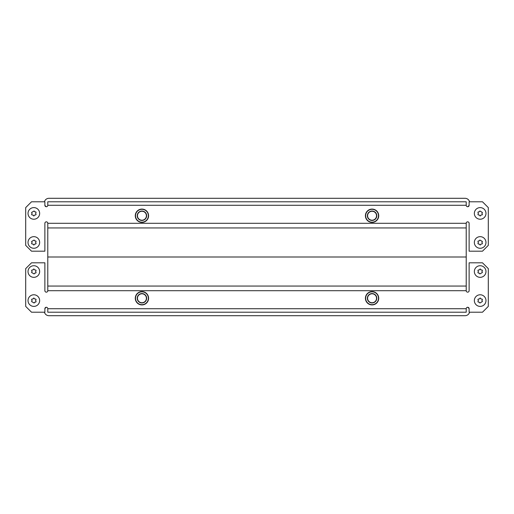 <?xml version="1.0" encoding="UTF-8"?>
<svg xmlns="http://www.w3.org/2000/svg" width="514" height="514" viewBox="0 0 514 514"><rect width="100%" height="100%" fill="white"/><g stroke="black" fill="none" stroke-linecap="round" stroke-linejoin="round"><path stroke-width="0.77" d="M467.669 307.269A1.452 1.452 0 0 0 466.217 308.721L466.217 312.21L47.783 312.21L47.783 308.721A1.452 1.452 0 0 0 46.331 307.269A1.452 1.452 0 0 0 44.879 308.721L44.879 312.21L31.515 312.21L25.7 306.395L25.7 268.623L31.515 262.815L44.879 262.815L44.879 290.706A1.452 1.452 0 0 0 46.331 292.158A1.452 1.452 0 0 0 47.783 290.706L47.783 286.06L466.217 286.06L466.217 290.706A1.452 1.452 0 0 0 467.669 292.158A1.452 1.452 0 0 0 469.121 290.706L469.121 262.815L482.485 262.815L488.3 268.623L488.3 306.395L482.485 312.21L469.121 312.21L469.121 308.721A1.452 1.452 0 0 0 467.669 307.269M466.217 286.06L47.783 286.06L47.783 257L466.217 257L466.217 286.06M44.442 312.21A4.652 4.652 0 0 0 48.946 315.699L465.054 315.699A4.652 4.652 0 0 0 469.558 312.21M469.121 308.798A4.652 4.652 0 0 0 467.766 307.276M46.234 307.276A4.652 4.652 0 0 0 44.879 308.798M365.415 298.261A6.656 6.656 0 0 1 372.072 291.605A6.656 6.656 0 0 1 378.722 298.261A6.656 6.656 0 0 0 372.072 291.605A6.656 6.656 0 0 0 365.415 298.261A6.656 6.656 0 0 0 372.072 304.918A6.656 6.656 0 0 0 378.722 298.261A6.656 6.656 0 0 1 372.072 304.918A6.656 6.656 0 0 1 365.415 298.261M376.544 298.261A4.472 4.472 0 0 0 372.072 293.79A4.472 4.472 0 0 0 367.594 298.261A4.472 4.472 0 0 0 372.072 302.74A4.472 4.472 0 0 0 376.544 298.261A4.472 4.472 0 0 0 372.072 293.79A4.472 4.472 0 0 0 367.594 298.261M135.278 298.261A6.656 6.656 0 0 1 141.928 291.605A6.656 6.656 0 0 1 148.585 298.261A6.656 6.656 0 0 0 141.928 291.605A6.656 6.656 0 0 0 135.278 298.261A6.656 6.656 0 0 0 141.928 304.918A6.656 6.656 0 0 0 148.585 298.261A6.656 6.656 0 0 1 141.928 304.918A6.656 6.656 0 0 1 135.278 298.261M146.406 298.261A4.472 4.472 0 0 0 141.928 293.79A4.472 4.472 0 0 0 137.456 298.261A4.472 4.472 0 0 0 141.928 302.74A4.472 4.472 0 0 0 146.406 298.261A4.472 4.472 0 0 0 141.928 293.79A4.472 4.472 0 0 0 137.456 298.261M46.331 206.731A1.452 1.452 0 0 0 47.783 205.279L47.783 201.79L466.217 201.79L466.217 205.279A1.452 1.452 0 0 0 467.669 206.731A1.452 1.452 0 0 0 469.121 205.279L469.121 201.79L482.485 201.79L488.3 207.605L488.3 245.377L482.485 251.185L469.121 251.185L469.121 223.294A1.452 1.452 0 0 0 467.669 221.842A1.452 1.452 0 0 0 466.217 223.294L466.217 227.94L47.783 227.94L47.783 223.294A1.452 1.452 0 0 0 46.331 221.842A1.452 1.452 0 0 0 44.879 223.294L44.879 251.185L31.515 251.185L25.7 245.377L25.7 207.605L31.515 201.79L44.879 201.79L44.879 205.279A1.452 1.452 0 0 0 46.331 206.731M47.783 227.94L466.217 227.94L466.217 257L47.783 257L47.783 227.94M469.558 201.79A4.652 4.652 0 0 0 465.054 198.301L48.946 198.301A4.652 4.652 0 0 0 44.442 201.79M44.879 205.202A4.652 4.652 0 0 0 46.234 206.724M467.766 206.724A4.652 4.652 0 0 0 469.121 205.202M148.585 215.739A6.656 6.656 0 0 1 141.928 222.395A6.656 6.656 0 0 1 135.278 215.739A6.656 6.656 0 0 0 141.928 222.395A6.656 6.656 0 0 0 148.585 215.739A6.656 6.656 0 0 0 141.928 209.082A6.656 6.656 0 0 0 135.278 215.739A6.656 6.656 0 0 1 141.928 209.082A6.656 6.656 0 0 1 148.585 215.739M137.456 215.739A4.472 4.472 0 0 0 141.928 220.21A4.472 4.472 0 0 0 146.406 215.739A4.472 4.472 0 0 0 141.928 211.26A4.472 4.472 0 0 0 137.456 215.739A4.472 4.472 0 0 0 141.928 220.21A4.472 4.472 0 0 0 146.406 215.739M378.722 215.739A6.656 6.656 0 0 1 372.072 222.395A6.656 6.656 0 0 1 365.415 215.739A6.656 6.656 0 0 0 372.072 222.395A6.656 6.656 0 0 0 378.722 215.739A6.656 6.656 0 0 0 372.072 209.082A6.656 6.656 0 0 0 365.415 215.739A6.656 6.656 0 0 1 372.072 209.082A6.656 6.656 0 0 1 378.722 215.739M367.594 215.739A4.472 4.472 0 0 0 372.072 220.21A4.472 4.472 0 0 0 376.544 215.739A4.472 4.472 0 0 0 372.072 211.26A4.472 4.472 0 0 0 367.594 215.739A4.472 4.472 0 0 0 372.072 220.21A4.472 4.472 0 0 0 376.544 215.739M480.166 297.972L480.918 298.93L482.126 299.103L482.428 299.63L481.926 300.587L482.428 301.545L479.864 303.029L479.408 302.245L478.2 302.071L477.898 301.545L478.399 300.587L477.898 299.63L478.2 299.103L479.408 298.93L480.166 297.972M474.351 300.587A5.815 5.815 0 0 0 480.166 306.395A5.815 5.815 0 0 0 485.974 300.587A5.815 5.815 0 0 0 480.166 294.773A5.815 5.815 0 0 0 474.351 300.587M478.354 300.414A0.347 0.347 0 0 1 478.354 300.761M481.978 300.761A0.347 0.347 0 0 1 481.978 300.414M480.166 268.912L480.918 269.876L482.126 270.049L482.428 270.57L481.926 271.527L482.428 272.491L479.864 273.968L479.408 273.185L478.2 273.011L477.898 272.491L478.399 271.527L477.898 270.57L478.2 270.049L479.408 269.876L480.166 268.912M474.351 271.527A5.815 5.815 0 0 0 480.166 277.342A5.815 5.815 0 0 0 485.974 271.527A5.815 5.815 0 0 0 480.166 265.719A5.815 5.815 0 0 0 474.351 271.527M478.354 271.353A0.347 0.347 0 0 1 478.354 271.7M481.978 271.7A0.347 0.347 0 0 1 481.978 271.353M33.834 297.972L34.592 298.93L35.8 299.103L36.102 299.63L35.601 300.587L36.102 301.545L35.8 302.071L34.592 302.245L34.136 303.029L31.572 301.545L32.074 300.587L31.572 299.63L31.874 299.103L33.082 298.93L33.834 297.972M28.026 300.587A5.815 5.815 0 0 0 33.834 306.395A5.815 5.815 0 0 0 39.649 300.587A5.815 5.815 0 0 0 33.834 294.773A5.815 5.815 0 0 0 28.026 300.587M32.022 300.414A0.347 0.347 0 0 1 32.022 300.761M35.646 300.761A0.347 0.347 0 0 1 35.646 300.414M33.834 268.912L34.592 269.876L35.8 270.049L36.102 270.57L35.601 271.527L36.102 272.491L35.8 273.011L34.592 273.185L34.136 273.968L31.572 272.491L32.074 271.527L31.572 270.57L31.874 270.049L33.082 269.876L33.834 268.912M28.026 271.527A5.815 5.815 0 0 0 33.834 277.342A5.815 5.815 0 0 0 39.649 271.527A5.815 5.815 0 0 0 33.834 265.719A5.815 5.815 0 0 0 28.026 271.527M32.022 271.353A0.347 0.347 0 0 1 32.022 271.7M35.646 271.7A0.347 0.347 0 0 1 35.646 271.353M480.166 216.028L479.408 215.07L478.2 214.897L477.898 214.37L478.399 213.413L477.898 212.455L478.2 211.929L479.408 211.755L479.864 210.971L482.428 212.455L481.926 213.413L482.428 214.37L482.126 214.897L480.918 215.07L480.166 216.028M485.974 213.413A5.815 5.815 0 0 0 480.166 207.605A5.815 5.815 0 0 0 474.351 213.413A5.815 5.815 0 0 0 480.166 219.227A5.815 5.815 0 0 0 485.974 213.413M481.978 213.586A0.347 0.347 0 0 1 481.978 213.239M478.354 213.239A0.347 0.347 0 0 1 478.354 213.586M480.166 245.088L479.408 244.124L478.2 243.951L477.898 243.43L478.399 242.473L477.898 241.509L478.2 240.989L479.408 240.815L479.864 240.032L482.428 241.509L481.926 242.473L482.428 243.43L482.126 243.951L480.918 244.124L480.166 245.088M485.974 242.473A5.815 5.815 0 0 0 480.166 236.658A5.815 5.815 0 0 0 474.351 242.473A5.815 5.815 0 0 0 480.166 248.281A5.815 5.815 0 0 0 485.974 242.473M481.978 242.647A0.347 0.347 0 0 1 481.978 242.3M478.354 242.3A0.347 0.347 0 0 1 478.354 242.647M33.834 216.028L33.082 215.07L31.874 214.897L31.572 214.37L32.074 213.413L31.572 212.455L34.136 210.971L34.592 211.755L35.8 211.929L36.102 212.455L35.601 213.413L36.102 214.37L35.8 214.897L34.592 215.07L33.834 216.028M39.649 213.413A5.815 5.815 0 0 0 33.834 207.605A5.815 5.815 0 0 0 28.026 213.413A5.815 5.815 0 0 0 33.834 219.227A5.815 5.815 0 0 0 39.649 213.413M35.646 213.586A0.347 0.347 0 0 1 35.646 213.239M32.022 213.239A0.347 0.347 0 0 1 32.022 213.586M33.834 245.088L33.082 244.124L31.874 243.951L31.572 243.43L32.074 242.473L31.572 241.509L34.136 240.032L34.592 240.815L35.8 240.989L36.102 241.509L35.601 242.473L36.102 243.43L35.8 243.951L34.592 244.124L33.834 245.088M39.649 242.473A5.815 5.815 0 0 0 33.834 236.658A5.815 5.815 0 0 0 28.026 242.473A5.815 5.815 0 0 0 33.834 248.281A5.815 5.815 0 0 0 39.649 242.473M35.646 242.647A0.347 0.347 0 0 1 35.646 242.3M32.022 242.3A0.347 0.347 0 0 1 32.022 242.647M47.783 308.721L466.217 308.721M466.217 290.706L47.783 290.706M378.49 298.261A6.419 6.419 0 0 0 372.072 291.843A6.419 6.419 0 0 0 365.647 298.261A6.419 6.419 0 0 0 372.072 304.686A6.419 6.419 0 0 0 378.49 298.261M367.362 298.261A4.71 4.71 0 0 1 372.072 293.552A4.71 4.71 0 0 1 376.775 298.261A4.71 4.71 0 0 1 372.072 302.971A4.71 4.71 0 0 1 367.362 298.261M148.353 298.261A6.419 6.419 0 0 0 141.928 291.843A6.419 6.419 0 0 0 135.51 298.261A6.419 6.419 0 0 0 141.928 304.686A6.419 6.419 0 0 0 148.353 298.261M137.225 298.261A4.71 4.71 0 0 1 141.928 293.552A4.71 4.71 0 0 1 146.638 298.261A4.71 4.71 0 0 1 141.928 302.971A4.71 4.71 0 0 1 137.225 298.261M466.217 205.279L47.783 205.279M47.783 223.294L466.217 223.294M135.51 215.739A6.419 6.419 0 0 0 141.928 222.157A6.419 6.419 0 0 0 148.353 215.739A6.419 6.419 0 0 0 141.928 209.314A6.419 6.419 0 0 0 135.51 215.739M146.638 215.739A4.71 4.71 0 0 1 141.928 220.448A4.71 4.71 0 0 1 137.225 215.739A4.71 4.71 0 0 1 141.928 211.029A4.71 4.71 0 0 1 146.638 215.739M365.647 215.739A6.419 6.419 0 0 0 372.072 222.157A6.419 6.419 0 0 0 378.49 215.739A6.419 6.419 0 0 0 372.072 209.314A6.419 6.419 0 0 0 365.647 215.739M376.775 215.739A4.71 4.71 0 0 1 372.072 220.448A4.71 4.71 0 0 1 367.362 215.739A4.71 4.71 0 0 1 372.072 211.029A4.71 4.71 0 0 1 376.775 215.739"/></g></svg>
